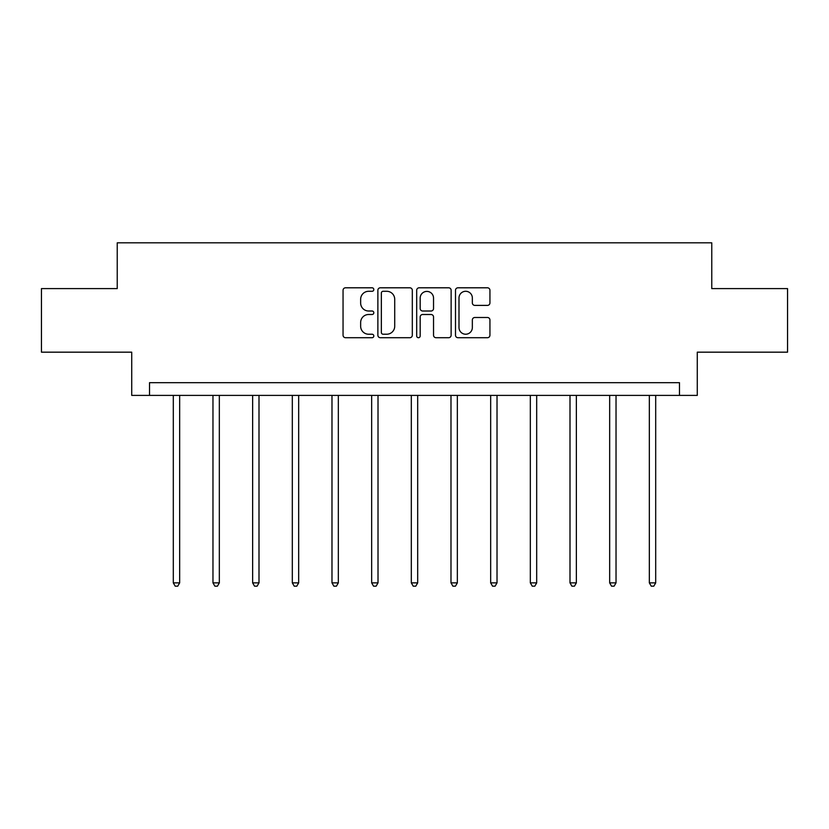 <?xml version="1.0" encoding="UTF-8"?>
<svg xmlns="http://www.w3.org/2000/svg" width="829" height="829" viewBox="0 0 829 829"><rect width="100%" height="100%" fill="white"/><g stroke="black" fill="none" stroke-linecap="round" stroke-linejoin="round"><path stroke-width="1.24" d="M373.817 289.539A1.751 1.751 0 0 0 372.066 287.798L345.548 287.798A2.497 2.497 0 0 0 343.051 290.295L343.051 335.217A2.497 2.497 0 0 0 345.548 337.714L372.066 337.714A1.751 1.751 0 0 0 373.817 335.973A1.751 1.751 0 0 0 372.066 334.222L368.636 334.222A7.989 7.989 0 0 1 360.646 326.232L360.646 322.491A7.989 7.989 0 0 1 368.636 314.502L372.066 314.502A1.751 1.751 0 0 0 373.817 312.761A1.751 1.751 0 0 0 372.066 311.01L368.636 311.01A7.989 7.989 0 0 1 360.646 303.02L360.646 299.279A7.989 7.989 0 0 1 368.636 291.29L372.066 291.29A1.751 1.751 0 0 0 373.817 289.539M487.452 305.393A2.497 2.497 0 0 0 489.939 302.896L489.939 290.295A2.497 2.497 0 0 0 487.452 287.798L457.991 287.798A2.497 2.497 0 0 0 455.494 290.295L455.494 335.217A2.497 2.497 0 0 0 457.991 337.714L487.452 337.714A2.497 2.497 0 0 0 489.939 335.217L489.939 319.994A2.497 2.497 0 0 0 487.452 317.497L474.841 317.497A2.497 2.497 0 0 0 472.343 319.994L472.343 327.548A6.673 6.673 0 0 1 465.67 334.222A6.673 6.673 0 0 1 458.997 327.548L458.997 297.963A6.673 6.673 0 0 1 465.67 291.29A6.673 6.673 0 0 1 472.343 297.963L472.343 302.896A2.497 2.497 0 0 0 474.841 305.393L487.452 305.393M679.479 395.402L697.272 395.402L697.272 352.17L787.55 352.17L787.55 288.596L711.769 288.596L711.769 242.824L117.231 242.824L117.231 288.596L41.45 288.596L41.45 352.17L131.728 352.17L131.728 395.402L679.479 395.402L679.479 382.687L149.521 382.687L149.521 395.402M412.314 290.295A2.497 2.497 0 0 0 409.816 287.798L380.366 287.798A2.497 2.497 0 0 0 377.869 290.295L377.869 335.217A2.497 2.497 0 0 0 380.366 337.714L409.816 337.714A2.497 2.497 0 0 0 412.314 335.217L412.314 290.295M419.184 287.798L448.634 287.798A2.497 2.497 0 0 1 451.131 290.295L451.131 335.217A2.497 2.497 0 0 1 448.634 337.714L436.033 337.714A2.497 2.497 0 0 1 433.536 335.217L433.536 316.999A2.497 2.497 0 0 0 431.039 314.502L422.676 314.502A2.497 2.497 0 0 0 420.179 316.999L420.179 335.973A1.751 1.751 0 0 1 418.427 337.714A1.751 1.751 0 0 1 416.686 335.973L416.686 290.295A2.497 2.497 0 0 1 419.184 287.798M383.112 291.29A1.751 1.751 0 0 0 381.361 293.041L381.361 332.481A1.751 1.751 0 0 0 383.112 334.222L386.728 334.222A7.989 7.989 0 0 0 394.718 326.232L394.718 299.279A7.989 7.989 0 0 0 386.728 291.29L383.112 291.29M433.536 298.088A6.673 6.673 0 0 0 426.852 291.414A6.673 6.673 0 0 0 420.179 298.088L420.179 308.512A2.497 2.497 0 0 0 422.676 311.01L431.039 311.01A2.497 2.497 0 0 0 433.536 308.512L433.536 298.088M173.302 395.402L173.302 582.87L179.655 582.87L179.655 395.402M179.655 582.87L177.748 586.176L175.209 586.176L173.302 582.87M212.97 395.402L212.97 582.87L219.333 582.87L219.333 395.402M219.333 582.87L217.426 586.176L214.877 586.176L212.97 582.87M252.638 395.402L252.638 582.87L259 582.87L259 395.402M259 582.87L257.094 586.176L254.544 586.176L252.638 582.87M292.316 395.402L292.316 582.87L298.668 582.87L298.668 395.402M298.668 582.87L296.761 586.176L294.222 586.176L292.316 582.87M331.983 395.402L331.983 582.87L338.336 582.87L338.336 395.402M338.336 582.87L336.429 586.176L333.89 586.176L331.983 582.87M371.651 395.402L371.651 582.87L378.014 582.87L378.014 395.402M378.014 582.87L376.097 586.176L373.558 586.176L371.651 582.87M411.319 395.402L411.319 582.87L417.681 582.87L417.681 395.402M417.681 582.87L415.775 586.176L413.225 586.176L411.319 582.87M450.986 395.402L450.986 582.87L457.349 582.87L457.349 395.402M457.349 582.87L455.442 586.176L452.903 586.176L450.986 582.87M490.664 395.402L490.664 582.87L497.017 582.87L497.017 395.402M497.017 582.87L495.11 586.176L492.571 586.176L490.664 582.87M530.332 395.402L530.332 582.87L536.684 582.87L536.684 395.402M536.684 582.87L534.778 586.176L532.239 586.176L530.332 582.87M570 395.402L570 582.87L576.362 582.87L576.362 395.402M576.362 582.87L574.456 586.176L571.906 586.176L570 582.87M609.667 395.402L609.667 582.87L616.03 582.87L616.03 395.402M616.03 582.87L614.123 586.176L611.574 586.176L609.667 582.87M649.345 395.402L649.345 582.87L655.698 582.87L655.698 395.402M655.698 582.87L653.791 586.176L651.252 586.176L649.345 582.87"/></g></svg>
